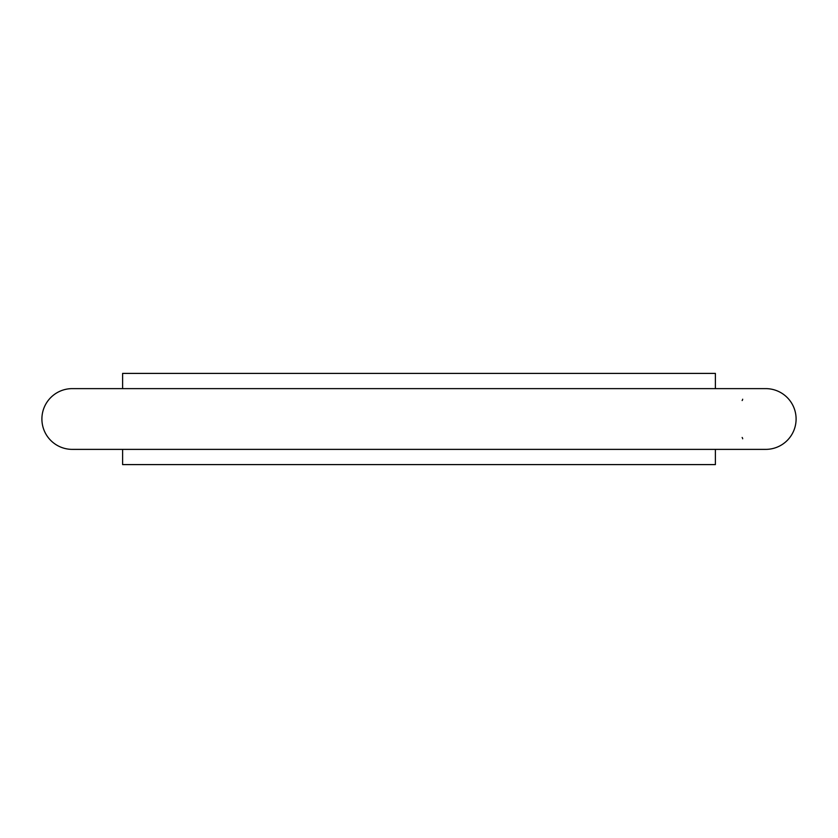 <?xml version="1.0" encoding="UTF-8"?>
<svg xmlns="http://www.w3.org/2000/svg" width="838" height="838" viewBox="0 0 838 838"><rect width="100%" height="100%" fill="white"/><g stroke="black" fill="none" stroke-linecap="round" stroke-linejoin="round"><path stroke-width="1.26" d="M715.39 388.623L715.39 373.402L122.61 373.402L122.61 388.623M742.667 399.213A2.284 2.284 0 0 1 742.133 400.533M742.143 437.467A2.284 2.284 0 0 1 742.678 438.798M122.61 449.378L122.61 464.598L715.39 464.598L715.39 449.378M41.9 419A30.378 30.378 0 0 0 72.278 449.378L765.723 449.378A30.378 30.378 0 0 0 796.1 419A30.378 30.378 0 0 0 765.723 388.623L72.278 388.623A30.378 30.378 0 0 0 41.9 419"/></g></svg>

